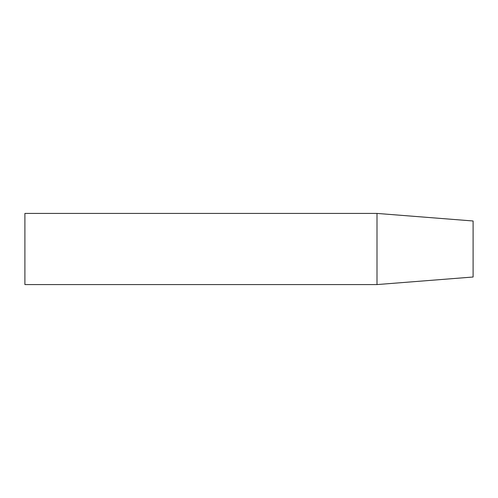 <?xml version="1.0" encoding="UTF-8"?>
<svg xmlns="http://www.w3.org/2000/svg" width="498" height="498" viewBox="0 0 498 498"><rect width="100%" height="100%" fill="white"/><g stroke="black" fill="none" stroke-linecap="round" stroke-linejoin="round"><path stroke-width="0.75" d="M376.998 284.576L473.1 277.013L473.1 220.988L376.998 213.424L24.9 213.424L24.9 284.576L376.998 284.576L376.998 213.424"/></g></svg>
